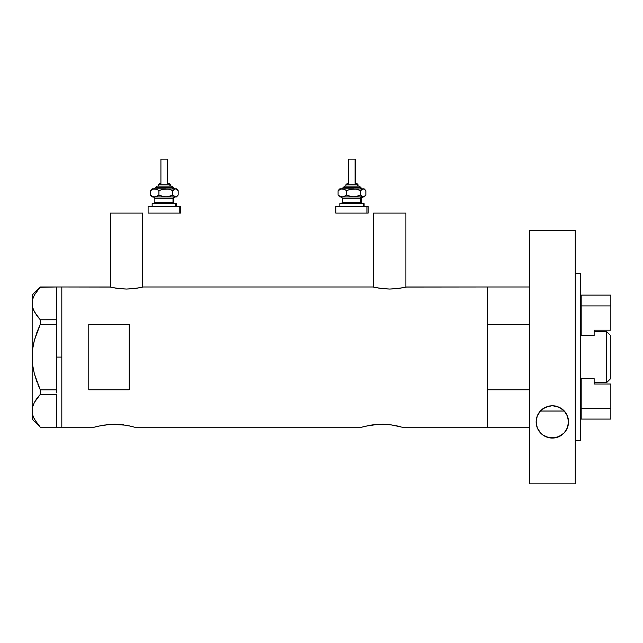 <?xml version="1.0" encoding="UTF-8"?>
<svg xmlns="http://www.w3.org/2000/svg" width="643" height="643" viewBox="0 0 643 643"><rect width="100%" height="100%" fill="white"/><g stroke="black" fill="none" stroke-linecap="round" stroke-linejoin="round"><path stroke-width="0.96" d="M142.714 287.14L142.714 213.098L110.355 213.098L110.355 287.14L110.355 213.098L142.714 213.098L142.714 287.14M405.902 287.14L405.902 213.098L373.543 213.098L373.543 287.14L373.543 213.098L405.902 213.098L405.902 287.14M391.113 424.854L402.132 427.209L487.611 427.209L487.611 286.979L406.577 286.979L399.094 288.394L389.714 289.037L383.26 288.731L374.17 287.284M143.389 286.979L372.868 286.979L143.389 286.979L135.906 288.394L126.526 289.037L117.163 288.394L109.68 286.979L61.816 286.979L61.816 427.209L94.175 427.209L103.145 425.168L114.406 424.227L122.162 424.677L131.18 426.293M97.599 426.301L94.175 427.209L61.816 427.209L61.816 286.979L110.009 287.059M103.137 425.168L102.679 425.24M108.321 424.501L106.625 424.677M111.11 424.308L125.65 425.168M115.949 424.243L114.398 424.227M120.378 424.493L118.36 424.348M123.609 424.854L122.154 424.677M128.696 425.73L134.62 427.209L361.679 427.209L370.183 425.24M365.513 426.196L377.939 424.348L385.864 424.348L393.154 425.168M375.842 424.501L389.666 424.677M378.614 424.308L377.931 424.348M383.485 424.243L381.902 424.227M387.89 424.493L385.872 424.348M396.201 425.73L398.282 426.196M88.782 389.795L88.782 324.402L129.227 324.402L129.227 389.795L88.782 389.795L88.782 324.402L129.227 324.402L129.227 389.795L88.782 389.795M406.255 287.059L487.611 286.979L487.611 324.402L529.414 324.402L487.611 324.402L487.611 286.979L529.414 286.979M372.868 286.979L380.351 288.394L389.714 289.037L396.184 288.731L405.291 287.284M98.009 426.196L110.427 424.348M131.204 426.301L130.778 426.196M361.679 427.209L365.103 426.301L361.679 427.209L134.62 427.209M400.573 426.775L398.708 426.301L400.573 426.775M487.611 286.979L487.611 427.209L487.611 389.795L529.414 389.795L487.611 389.795L487.611 427.209L529.414 427.209L402.132 427.209M370.657 425.168L374.146 424.677M94.175 427.209L97.591 426.301M142.103 287.284L132.988 288.731L126.526 289.037L120.064 288.731L110.966 287.284M56.423 357.098L61.816 357.098L61.816 286.979L61.816 357.098L56.423 357.098L56.423 389.883L56.423 322.77L56.423 357.098M37.945 384.522L40.284 389.883L34.384 373.888L32.729 365.586L34.392 373.929L36.964 382.014L34.384 373.888L32.729 365.586L32.15 357.098L32.729 348.586L32.15 357.098L32.737 348.562L34.392 340.268L40.284 324.305L36.972 332.166L40.284 324.305L40.284 319.78L56.423 319.78L56.423 322.77L56.423 319.732L40.284 319.78L34.409 311.831L32.745 307.675L32.15 303.383L32.721 299.156L34.376 295L40.284 286.987L56.423 286.987L56.423 319.732L56.423 286.987L40.003 287.292M33.484 417.267L36.981 423.287L40.284 427.201L56.423 427.201L40.284 427.201L34.409 419.26L32.745 415.097L32.15 410.813L32.721 406.585L34.376 402.422L40.284 394.416L36.981 398.33L40.284 394.416L40.284 389.883L56.423 389.883L56.423 391.418L56.423 389.883L40.284 389.883L34.392 373.929M56.423 394.464L56.423 427.153L56.423 394.464M33.444 309.749L34.392 311.799L32.745 307.675L32.15 303.383L32.15 295.073L32.729 307.643L32.15 303.383L32.721 299.156L34.376 295L40.284 286.987L36.981 290.901M32.729 365.586L32.15 357.098L32.737 348.562L33.958 342.012M34.409 419.26L32.745 415.097L32.15 410.813L32.15 303.383L32.15 410.813L32.729 415.065M32.721 415.032L32.15 410.813L32.15 419.115L32.721 406.585L34.376 402.422L36.972 398.347L34.409 402.357L32.729 406.553L33.468 404.383M40.284 394.416L56.423 394.416L40.284 394.416L40.284 389.883M33.468 309.813L36.981 315.858L40.284 319.78L40.284 324.305L56.423 324.305L40.284 324.305L36.972 332.166M36.37 399.182L34.4 402.389M39.191 395.622L36.981 398.33M32.729 365.61L33.372 369.484M34.384 340.292L33.573 343.756M34.392 340.268L36.964 332.174M56.423 391.418L56.423 392.881L56.423 391.418M61.816 427.209L61.816 357.098L61.816 427.209L56.423 427.209M540.337 411.03L564.329 411.03L540.337 411.03A16.179 16.179 0 0 0 538.585 413.361L540.482 410.877L545.746 407.107L552.281 405.709L558.831 407.075L564.136 410.829L566.065 413.336L567.431 416.077L568.516 421.888A16.179 16.179 0 0 0 564.329 411.03L563.863 410.539L564.329 411.03M606.534 382.714L610.311 378.936L610.311 335.252L606.534 331.475L606.534 382.714L606.534 331.475L594.132 331.475L606.534 331.475L610.311 335.252L610.311 378.936L606.534 382.714L594.132 382.714L606.534 382.714M580.645 378.623L594.132 378.623L581.184 378.623L581.184 408.289L581.184 378.623L580.645 378.623M581.184 335.566L594.132 335.566L581.184 335.566L581.184 305.907L610.85 305.907L610.85 330.172L594.132 330.172L594.132 335.566L594.132 330.172L610.85 330.172L610.85 305.907L581.184 305.907L581.184 335.566M610.85 384.016L610.85 408.289L581.184 408.289L581.184 419.075L610.85 419.075L581.184 419.075L581.184 408.289L610.85 408.289L610.85 419.075L610.85 384.016L594.132 384.016L610.85 384.016M594.132 378.623L594.132 384.016L594.132 378.623M610.85 295.121L581.184 295.121L581.184 305.907L581.184 295.121L610.85 295.121L610.85 305.907L610.85 295.121M537.218 416.125A16.179 16.179 0 0 0 536.149 421.88L537.218 416.117L538.577 413.369A16.179 16.179 0 0 0 537.218 416.109L540.482 410.877L542.901 408.739L548.937 406.071L552.321 405.709L545.923 407.035L540.803 410.531L542.692 408.9M542.861 408.771L542.419 409.101M554.153 405.813L552.329 405.709L554.153 405.813M557.409 406.521L555.874 406.103L557.409 406.521M561.934 408.868L558.783 407.051M562.247 409.101L561.733 408.723M563.228 409.929L564.216 410.909M558.727 407.027L561.387 408.482M545.835 407.075L552.329 405.709M543.222 408.514L545.087 407.421M575.252 273.5L580.645 273.5L575.252 273.5M580.645 440.688L575.252 440.688L580.645 440.688L580.645 273.5L580.645 440.688M575.252 483.841L529.414 483.841L575.252 483.841L575.252 230.355L529.414 230.355L529.414 483.841L529.414 230.355L575.252 230.355L575.252 483.841M552.281 405.709L555.632 406.046L561.701 408.699L564.136 410.829L567.431 416.077L568.516 421.888L567.423 427.724L564.257 432.827L561.918 434.925L555.865 437.674L552.377 438.068L548.881 437.698L542.805 434.965L540.45 432.868L537.251 427.748L536.149 421.888L537.218 416.117M568.219 424.959L567.986 425.971M567.351 427.9L566.78 429.17M565.936 430.641L565.068 431.871M564.024 433.069L562.802 434.226M561.628 435.134L560.125 436.067M558.823 436.71L556.967 437.393M555.681 437.714L549.026 437.73M552.377 438.068L548.881 437.698A16.179 16.179 0 0 0 568.516 421.896L567.423 427.724L564.257 432.827L559.097 436.589L552.337 438.068M547.812 437.425L545.883 436.726M544.605 436.099L543.062 435.15M541.904 434.258L540.659 433.093M539.638 431.919L538.73 430.649M537.878 429.162L537.315 427.916M536.696 426.052L536.447 424.959M536.463 418.73L536.632 417.974M537.307 415.892L537.797 414.775M538.73 413.119L539.533 411.994M565.101 411.954L565.92 413.111M566.869 414.775L567.351 415.876M568.018 417.926L568.203 418.722M536.431 424.87L536.149 421.888A16.179 16.179 0 0 0 536.431 424.87L536.776 426.333A16.179 16.179 0 0 0 537.251 427.748L536.776 426.333M545.642 436.621A16.179 16.179 0 0 0 548.873 437.69L542.805 434.965L540.45 432.868L537.251 427.748A16.179 16.179 0 0 0 545.626 436.613M158.266 184.782L169.889 184.782A1.35 1.246 -90 0 0 168.643 183.432L168.916 183.432M158.122 186.132L171.134 186.132A1.35 1.246 90 0 1 172.38 187.475L155.59 187.475L172.38 187.475A1.35 1.246 -90 0 0 173.626 188.825A1.35 1.246 90 0 1 172.38 187.475A1.35 1.246 -90 0 0 171.134 186.132L156.932 186.132M161.168 159.159L167.654 159.159L167.397 183.432L167.397 159.159L160.919 159.159L160.919 183.432M170.355 186.132L170.355 184.782L169.889 184.782L169.889 186.132L169.889 184.782L158.218 184.782L159.657 183.432M154.85 198.261L154.85 202.312L173.007 202.312A1.35 1.246 -90 0 0 174.253 203.654A1.35 1.246 90 0 1 173.007 202.312L173.007 198.261A1.35 1.246 90 0 1 174.253 196.919A1.35 1.246 -90 0 0 173.007 198.261L154.85 198.261L153.5 196.919M153.074 203.654L176.423 203.654L175.499 203.654L175.499 206.355L175.499 203.654L152.383 203.654M180.466 213.098L148.107 213.098L179.228 213.098L179.228 206.355L148.107 206.355L179.228 206.355L179.228 213.098L180.466 213.098L180.466 206.355L179.228 206.355L180.466 206.355M176.423 188.825L177.42 189.83L175.499 188.825L176.423 188.825L174.8 188.962L172.814 190.706L172.814 195.038L172.814 190.706L169.43 189.347L165.862 188.825L169.43 189.347L172.814 190.706L175.499 188.825L162.277 189.355L158.917 190.706L158.917 195.038L158.917 190.706L156.844 189.347L153.532 188.962L150.39 190.706L150.39 195.038L152.463 196.396L154.658 196.919L152.463 196.396L150.39 195.038L150.39 190.706L151.692 189.347L150.39 190.706L152.455 189.355L154.658 188.825L156.844 189.347L158.917 190.706L162.277 189.355L165.862 188.825L152.15 188.825L176.198 188.962L178.175 190.706L178.175 195.038L176.19 196.782L174.792 196.774L172.814 195.038L169.455 196.388L165.862 196.919L162.301 196.396L158.917 195.038L156.86 196.388L154.658 196.919L175.499 196.919L172.814 195.038L167.686 196.774L164.069 196.782L158.917 195.038L155.775 196.774L152.15 196.919L176.423 196.919L177.42 195.914L175.499 196.919L176.423 196.919M155.317 196.919L154.32 196.919M173.723 202.312L173.723 198.261L173.007 198.261L173.007 202.312L175.073 203.654M173.007 198.261L154.923 198.261M154.923 202.312L173.007 202.312M151.7 196.388L150.39 195.038L152.375 196.782M176.873 196.388L178.175 195.038L178.175 190.706L176.873 189.347M154.175 188.825L157.013 186.132M171.134 186.132L171.56 186.132M160.364 183.432L159.93 183.432M168.643 183.432A1.35 1.246 90 0 1 169.889 184.782M345.958 184.782L357.58 184.782A1.35 1.246 -90 0 0 356.335 183.432L356.6 183.432M345.805 186.132L358.826 186.132A1.35 1.246 90 0 1 360.064 187.475L343.282 187.475L360.064 187.475A1.35 1.246 -90 0 0 361.31 188.825A1.35 1.246 90 0 1 360.064 187.475A1.35 1.246 -90 0 0 358.826 186.132L344.616 186.132M348.86 159.159L355.346 159.159L355.089 183.432L355.089 159.159L348.602 159.159L348.602 183.432M358.038 186.132L358.038 184.782L357.58 184.782L357.58 186.132L357.58 184.782L345.902 184.782L347.341 183.432M342.534 198.261L342.534 202.312L360.691 202.312A1.35 1.246 -90 0 0 361.937 203.654A1.35 1.246 90 0 1 360.691 202.312L360.691 198.261A1.35 1.246 90 0 1 361.937 196.919A1.35 1.246 -90 0 0 360.691 198.261L342.534 198.261L341.184 196.919M340.758 203.654L364.107 203.654L363.182 203.654L363.182 206.355L363.182 203.654L340.075 203.654M368.15 213.098L335.791 213.098L366.92 213.098L366.92 206.355L335.791 206.355L366.92 206.355L366.92 213.098L368.15 213.098L368.15 206.355L366.92 206.355L368.15 206.355M364.107 188.825L365.111 189.83L363.182 188.825L364.107 188.825L362.483 188.962L360.498 190.706L360.498 195.038L360.498 190.706L357.122 189.347L353.554 188.825L357.122 189.347L360.498 190.706L363.182 188.825L349.961 189.355L346.601 190.706L346.601 195.038L346.601 190.706L344.527 189.347L341.224 188.962L338.081 190.706L338.081 195.038L340.155 196.396L342.341 196.919L340.155 196.396L338.081 195.038L338.081 190.706L339.383 189.347L338.081 190.706L340.139 189.355L342.341 188.825L344.527 189.347L346.601 190.706L349.961 189.355L353.554 188.825L339.834 188.825L363.882 188.962L365.867 190.706L365.867 195.038L363.882 196.782L362.483 196.774L360.498 195.038L357.138 196.388L353.554 196.919L349.985 196.396L346.601 195.038L344.544 196.388L342.341 196.919L363.182 196.919L360.498 195.038L355.378 196.774L351.753 196.782L346.601 195.038L343.458 196.774L339.834 196.919L364.107 196.919L365.111 195.914L363.182 196.919L364.107 196.919M343 196.919L342.004 196.919M361.414 202.312L361.414 198.261L360.691 198.261L360.691 202.312L362.756 203.654M360.691 198.261L342.615 198.261M342.615 202.312L360.691 202.312M339.383 196.388L338.081 195.038L340.067 196.782M364.565 196.388L365.867 195.038L365.867 190.706L364.565 189.347M341.859 188.825L344.696 186.132M358.826 186.132L359.244 186.132M348.048 183.432L347.614 183.432M356.335 183.432A1.35 1.246 90 0 1 357.58 184.782M56.423 286.979L61.816 286.979M32.15 419.115L40.236 427.201M32.15 295.073L40.236 286.987M171.705 186.132L174.398 188.825M158.218 186.132L158.218 184.782M173.723 198.261L175.073 196.919M152.15 206.355L152.15 203.654M148.107 213.098L148.107 206.355M176.423 206.355L176.423 203.654M154.85 202.312L153.5 203.654M152.15 196.919L151.145 195.914M151.145 189.83L152.15 188.825M167.654 183.432L167.654 159.159M170.355 184.782L169.005 183.432M359.389 186.132L362.081 188.825M345.902 186.132L345.902 184.782M361.414 198.261L362.756 196.919M339.834 206.355L339.834 203.654M335.791 213.098L335.791 206.355M364.107 206.355L364.107 203.654M342.534 202.312L341.184 203.654M339.834 196.919L338.837 195.914M338.837 189.83L339.834 188.825M355.346 183.432L355.346 159.159M358.038 184.782L356.688 183.432"/></g></svg>
